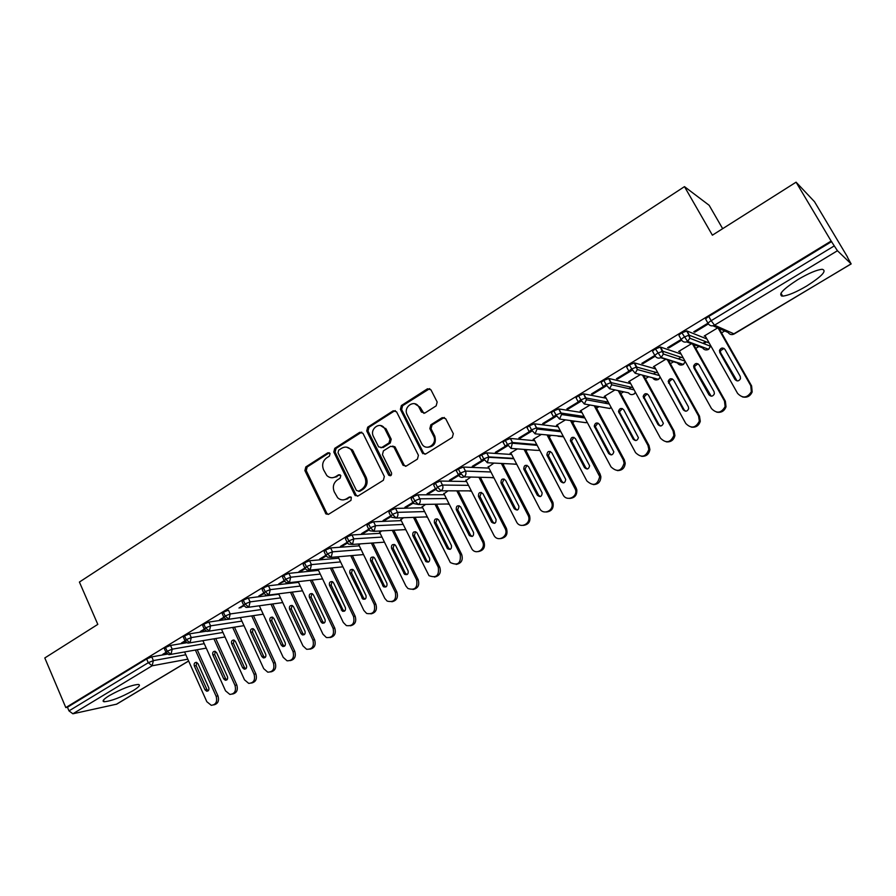 <?xml version="1.0" encoding="UTF-8"?>
<svg xmlns="http://www.w3.org/2000/svg" width="896" height="896" viewBox="0 0 896 896"><rect width="100%" height="100%" fill="white"/><g stroke="black" fill="none" stroke-linecap="round" stroke-linejoin="round"><path stroke-width="1.34" d="M330.064 453.522L327.802 452.805L305.816 466.928L304.898 470.59L326.021 514.002L328.63 514.259L350.974 500.382L351.299 497.302L349.339 497.022L346.427 498.837C343.291 500.55 340.368 500.181 337.646 497.75L334.253 491.826C332.416 486.954 333.413 483.011 337.254 479.987L340.144 478.162L340.805 475.563L338.531 474.835L335.642 476.661C332.461 478.408 329.515 478.027 326.805 475.518L323.557 469.762C321.731 464.923 322.728 460.992 326.536 457.946L329.403 456.109L330.064 453.522M329.358 452.749L307.171 466.973L306.253 470.624L326.738 513.128L328.216 514.45M350.795 496.933L346.427 498.837M340.032 474.757L335.642 476.661M806.714 286.003C796.062 292.23 788.043 295.602 782.667 296.117C777.594 294.941 782.678 289.419 797.91 279.563C808.674 273.246 816.771 269.819 822.192 269.282C827.198 270.626 822.046 276.192 806.714 286.003M133.078 690.67C120.938 697.39 111.306 701.086 104.182 701.758C101.752 701.31 103.454 699.261 109.323 695.61C121.576 688.811 131.253 685.093 138.331 684.443C140.795 684.914 139.048 686.986 133.078 690.67M436.162 405.866L437.17 402.013L430.931 389.794L427.459 388.808L401.374 405.552L400.4 409.36L422.397 453.062L425.757 453.947L452.278 437.483L453.331 433.709L445.67 418.69L442.176 417.67L430.842 424.805L429.845 428.635L433.574 436.005C437.998 443.968 426.082 451.886 421.848 443.845L407.187 414.792C402.763 406.784 414.926 398.821 418.947 407.142L421.445 412.07L424.872 413.034L436.162 405.866M65.811 707.582L831.13 241.058L796.085 182.179L712.387 235.189L684.477 186.637L79.408 582.053L97.81 624.378L44.8 657.955L65.811 707.582L67.446 707.235L68.992 710.886L148.277 662.715L146.63 658.986L67.446 707.235M362.981 433.35L359.677 432.331L334.746 448.347L333.805 452.054L354.738 494.917L358.03 496.003L383.365 480.267L384.339 476.504L362.981 433.35M367.685 427.19L393.187 410.816L396.57 411.813L418.421 455.302L417.424 459.122L406.28 466.043L403.066 465.304L393.882 447.014L390.678 446.286L383.41 450.867L382.446 454.642L391.541 472.976C391.731 475.563 390.779 476.302 388.685 475.171L366.722 430.942L367.685 427.19L368.973 427.302L394.43 410.962L393.187 410.816M722.658 228.682L709.15 205.296L684.477 186.637M188.642 661.035L116.715 704.144L72.878 713.787L68.992 710.886M831.13 241.058L837.446 250.734L851.099 263.861L847.381 257.13M796.085 182.179L814.52 201.723L847.526 257.04M724.707 330.982L721.549 332.875M706.507 341.936L703.73 343.605M698.947 346.483L695.766 348.398M681.027 357.269L678.328 358.893M673.59 361.749L670.387 363.675M655.939 372.378L653.386 373.912M648.626 376.779L645.4 378.728M631.232 387.251L628.869 388.674M623.672 391.81L620.782 393.546M606.906 401.901L604.789 403.166M599.088 406.605L596.546 408.128M582.938 416.326L581.134 417.413M574.874 421.176L572.667 422.509M559.328 430.539L557.894 431.402M551.04 435.534L549.147 436.666M536.066 444.539L535.046 445.155M527.554 449.669L525.974 450.621M504.414 463.602L503.138 464.363M481.611 477.322L480.637 477.915M459.155 490.851L458.461 491.266M164.405 653.352L164.707 654.013L162.747 654.36L165.827 652.49M164.707 654.013L166.342 653.016M831.667 241.573L708.758 316.456L711.155 320.701L834.243 245.907M708.075 323.4L705.835 319.446C705.387 318.987 706.362 317.99 708.758 316.456M146.63 658.986L151.749 656.869L167.474 654.102M782.342 295.557L781.57 296.027M681.274 339.629L679.09 335.731C678.608 335.306 679.538 334.342 681.878 332.83L686.941 330.949L706.933 338.99M705.242 341.992L702.811 343.258M717.707 327.869L704.222 336.022L705.398 336.258M707.952 323.176L693.795 331.778L694.781 332.181L708.378 323.926M654.909 355.6L652.781 351.758C652.243 351.366 653.128 350.426 655.435 348.947L660.498 347.054L681.094 354.043M691.51 343.706L678.642 351.478L679.806 351.725M681.173 339.45L667.61 347.682L668.662 348.04L681.598 340.189M629.418 364.806L631.702 368.973C629.44 370.429 628.589 371.325 629.16 371.683L626.886 367.517C626.315 367.158 627.155 366.251 629.418 364.806L634.491 362.891L655.704 368.939M665.728 359.285L653.464 366.688L654.595 366.946M654.83 355.443L641.838 363.339L642.947 363.653L655.245 356.182M603.814 380.408L606.066 384.552C603.837 385.986 603.03 386.859 603.646 387.173L601.406 383.04C600.79 382.704 601.597 381.83 603.814 380.408L608.888 378.482L630.728 383.667M640.36 374.606L628.656 381.674L629.776 381.931L660.464 438.166C666.098 443.654 670.578 442.736 673.904 435.4L673.064 430.842L642.533 375.178M628.902 371.19L616.47 378.75L617.635 379.019L631.758 370.451L629.082 371.09M578.614 395.763L580.821 399.896C578.637 401.296 577.875 402.136 578.536 402.427L576.33 398.306C575.669 398.014 576.43 397.163 578.614 395.763L583.688 393.826L606.166 398.216M615.003 389.928L604.24 396.435L605.315 396.648M603.389 386.691L591.506 393.915L592.715 394.15L606.614 385.706L605.438 385.448L603.512 386.613M553.806 410.872L555.99 414.982C553.84 416.36 553.112 417.178 553.806 417.446L551.645 413.347C550.939 413.078 551.667 412.25 553.806 410.872L558.734 408.923L581.986 412.574M590.038 405.014L580.182 410.973L581.213 411.141M581.246 400.624L578.357 401.901M578.278 401.946L566.91 408.845L568.176 409.046L581.459 400.982M529.39 425.757L531.53 429.845C529.424 431.2 528.73 431.984 529.469 432.219L527.33 428.154C526.59 427.907 527.285 427.112 529.39 425.757L534.352 423.797L558.186 426.742M565.454 419.877L556.483 425.286L557.48 425.41M553.549 416.965L542.707 423.55L544.018 423.718L556.618 416.069M556.192 415.363L553.594 416.942M505.344 440.406L507.45 444.472C505.378 445.805 504.728 446.566 505.501 446.779L503.395 442.725C502.622 442.512 503.272 441.739 505.344 440.406L510.418 438.446L534.744 440.72M541.251 434.493L533.142 439.398L534.106 439.488M531.731 430.214L518.874 438.032L520.229 438.166L532.157 430.92M481.667 454.832L483.739 458.886C481.701 460.186 481.085 460.925 481.891 461.104L479.83 457.083C479.024 456.893 479.629 456.142 481.667 454.832L486.696 452.861L511.661 454.496M511.706 458.259L510.832 458.573M517.406 448.896L510.138 453.298L511.067 453.354M507.651 444.853L495.387 452.301L496.787 452.39L508.066 445.547M458.371 474.678L456.613 471.218C455.773 471.05 456.355 470.322 458.349 469.045L463.422 467.062L488.925 468.093M493.931 463.086L488.376 467.029M483.941 459.256L472.259 466.346L473.704 466.402L484.355 459.939M435.445 488.589L433.709 485.139L435.378 483.034L440.462 481.051L466.525 481.51M470.814 477.053L466.021 480.502M458.27 474.846L449.478 480.189L450.968 480.211L460.992 474.118M412.854 502.298L411.141 498.848L412.754 496.821L417.838 494.827L444.461 494.726M448.034 490.818L443.979 493.786M435.344 488.768L427.034 493.819L428.557 493.819L435.87 489.373M390.611 515.805L388.92 512.366L390.477 510.406L395.55 508.402L422.71 507.774M425.589 504.381L422.262 506.878M412.754 502.488L404.914 507.259L406.482 507.226L413.291 503.093M368.682 529.11L367.013 525.683L368.514 523.779L373.587 521.774L401.262 520.632M403.48 517.742L400.848 519.792M390.499 516.018L383.118 520.498L384.72 520.43L391.037 516.6M347.077 542.226L345.43 538.81L346.875 536.962L351.949 534.957L380.139 533.322M381.685 530.914L379.736 532.515M368.57 529.334L361.637 533.546L363.283 533.456L369.118 529.906M325.786 555.15L324.15 551.734L325.55 549.954L330.613 547.938L359.296 545.843M360.203 543.883L358.926 545.07M346.965 542.461L340.469 546.403L342.138 546.28L347.514 543.021M304.797 567.885L303.184 564.491L304.539 562.766L309.602 560.739L338.755 558.186M339.035 556.685L338.408 557.446M325.674 555.397L319.592 559.082L321.306 558.936L326.222 555.957M284.11 580.451L282.52 577.058L283.819 575.389L288.882 573.362L318.506 570.36M317.43 569.733L318.17 569.666M304.685 568.142L299.018 571.581L300.765 571.402L305.234 568.691M263.715 592.827L262.136 589.445L263.402 587.832L268.453 585.794L298.525 582.366M283.998 580.709L278.734 583.901L284.536 581.258M243.6 605.035L242.043 601.664L243.275 600.096L248.315 598.058L278.824 594.227M263.603 593.096L258.731 596.053L264.141 593.645M223.765 617.075L222.23 613.704L223.418 612.192L228.458 610.154L230.205 613.95L261.083 609.582M243.499 605.304L238.997 608.037L244.037 605.853M204.221 628.947L202.698 625.587L203.851 624.12L208.88 622.07L226.442 619.483M223.675 617.355L219.542 619.853L224.202 617.893M184.934 640.662L183.422 637.302L184.542 635.88L189.571 633.83L206.416 631.187M204.12 629.227L200.357 631.512L204.646 629.765M165.906 652.21L164.416 648.861L165.502 647.483L170.531 645.434L186.771 642.723M184.845 640.942L181.429 643.014L185.36 641.469M165.502 647.483L167.171 651.235L171.013 654.349L206.27 648.122M183.355 642.69L183.053 642.029M202.25 631.221L201.947 630.549M221.413 619.584L221.11 618.912M240.845 607.79L240.531 607.107M260.534 595.829L260.221 595.146M280.504 583.699L280.19 583.016M300.765 571.402L300.44 570.718M321.306 558.936L320.981 558.242M342.138 546.28L341.813 545.586M363.283 533.456L362.936 532.75M384.72 520.43L384.384 519.725M406.482 507.226L406.134 506.52M428.557 493.819L428.21 493.102M450.968 480.211L450.61 479.506M473.704 466.402L473.346 465.685M496.787 452.39L496.418 451.674M520.229 438.166L519.848 437.438M544.018 423.718L543.637 422.99M568.176 409.046L567.784 408.318M592.715 394.15L592.312 393.422M617.635 379.019L617.232 378.28M654.506 366.99L654.125 366.296M642.947 363.653L642.533 362.914M679.638 351.814L679.246 351.109M668.662 348.04L668.248 347.301M705.163 336.403L704.771 335.698M694.781 332.181L694.366 331.43M184.542 635.88L186.234 639.654L190.064 642.813L224.997 636.966M203.851 624.12L205.554 627.906L209.384 631.109L243.981 625.654M223.418 612.192L225.154 616L228.973 619.248L263.222 614.197M243.275 600.096L245.034 603.926L248.83 607.219L282.733 602.582M263.402 587.832L265.194 591.674L268.979 595.022L302.512 590.822M283.819 575.389L285.634 579.253L289.408 582.646L322.571 578.894M304.539 562.766L306.376 566.653L310.139 570.091L342.91 566.821M325.55 549.954L327.421 553.862L331.162 557.357L363.541 554.579M346.875 536.962L348.768 540.893L352.498 544.432L384.462 542.17M368.514 523.779L370.44 527.722L374.147 531.317L405.698 529.603M390.477 510.406L392.426 514.36L396.122 518.011L427.235 516.869M412.754 496.821L414.747 500.808L418.421 504.515L449.098 503.955M435.378 483.034L437.394 487.043L441.056 490.806L471.296 490.874M458.349 469.045L460.387 473.066L464.027 476.885L493.819 477.624M487.357 462.762L488.779 456.904L483.739 458.886L487.357 462.762L516.701 464.206M511.045 448.414L512.456 442.501L507.45 444.472L511.045 448.414L535.483 450.274M535.102 433.843L537.018 429.005L536.491 427.874L531.53 429.845L535.102 433.843L563.304 436.408M559.53 419.048L561.546 414.512L560.918 413.022L555.99 414.982L559.53 419.048L586.062 422.722L587.048 422.05M584.349 404.018L586.421 399.784L585.715 397.936L580.821 399.896L584.349 404.018L609.818 408.486L611.128 407.411M609.549 388.752L611.677 384.798L610.926 382.603L606.066 384.552L609.549 388.752L628.723 392.896M635.163 373.24L637.314 369.544L636.53 367.035L631.702 368.973L635.163 373.24L658.627 379.333C656.387 380.374 654.483 379.893 652.893 377.899M655.435 348.947L661.192 357.482L683.48 364.437L682.002 364.963M681.878 332.83L687.646 341.466L708.702 349.317L707.157 349.854M332.45 477.736L336.963 476.683M343.448 499.878L347.738 498.826M361.715 432.13L336.067 448.426L335.138 452.122L356.026 494.917L357.515 496.238M338.677 450.173L338.016 452.771L356.418 490.426L358.725 491.176L361.816 489.261C365.736 486.214 366.755 482.227 364.885 477.31L351.165 449.859C348.365 446.858 345.218 446.309 341.723 448.224L338.677 450.173M358.557 491.277L360.024 491.187L358.803 491.366M346.618 447.16L352.464 449.938L366.173 477.333C368.043 482.238 367.024 486.226 363.115 489.261L360.024 491.187M395.326 410.614L394.43 410.962M392.683 446.062L395.125 447.093L404.107 465.024L405.586 466.334M368.973 427.302L368.01 431.054L390.6 475.742M384.978 429.117L384.53 428.333C380.094 421.019 369.309 428.982 373.43 436.486L378.616 446.858L381.741 447.507L389.01 442.915L389.984 439.141L384.978 429.117L386.232 429.229L380.509 425.544M381.013 447.81L381.741 447.507M386.232 429.229L391.227 439.23L390.253 443.005L383.006 447.586M414.669 403.715L420.157 407.288L423.931 413.392M427.683 447.25C434.146 446.667 436.509 442.949 434.773 436.106L433.574 436.005M444.326 417.446L432.04 424.928L431.043 428.758L434.773 436.106M429.722 388.618L402.618 405.709L401.632 409.506L423.506 452.962L424.973 454.261M184.576 651.952L206.819 701.702L211.266 705.309C215.902 704.749 217.538 701.747 216.149 696.293L195.384 650.048M216.149 696.293L217.963 695.867C219.363 700.874 217.952 703.886 213.741 704.894M198.005 663.723L196.437 662.346C194.488 662.446 193.782 663.645 194.32 665.93L205.005 689.797L206.707 691.219C208.6 691.04 209.272 689.842 208.723 687.624L198.005 663.723M217.963 695.867L197.232 649.723M196.706 662.424L196.168 665.571L206.842 689.382L208.242 690.726M202.899 640.662L225.534 690.838L229.858 694.422C234.674 693.974 236.387 690.95 234.987 685.35L213.909 638.814M234.987 685.35L236.779 684.947C238.19 689.987 236.757 693.022 232.49 694.053M216.597 652.635L215.085 651.28C213.058 651.325 212.318 652.523 212.856 654.864L223.686 678.854L225.355 680.266C227.315 680.131 228.01 678.922 227.461 676.648L216.597 652.635M236.779 684.947L215.734 638.512M215.264 651.336L214.682 654.528L225.501 678.462L226.934 679.818M221.469 629.205L244.496 679.818L248.696 683.379C253.691 683.054 255.483 680.019 254.072 674.251L232.68 627.435M254.072 674.251L255.842 673.87C257.275 678.955 255.819 682.013 251.474 683.054M235.435 641.402L233.979 640.058C231.885 640.046 231.101 641.245 231.65 643.664L242.626 667.766L244.238 669.166C246.266 669.088 247.005 667.867 246.445 665.526L235.435 641.402M255.842 673.87L234.472 627.155M234.069 640.091L233.442 643.35L244.406 667.397L245.874 668.752M240.274 617.579L263.715 668.651L267.758 672.168C272.955 672 274.848 668.954 273.426 663.018L251.698 615.888M273.426 663.018L275.162 662.648C276.618 667.766 275.139 670.858 270.726 671.922M254.531 630.011L253.142 628.701C250.97 628.611 250.152 629.81 250.69 632.307L261.822 656.522L263.357 657.91C265.474 657.888 266.258 656.678 265.698 654.259L254.531 630.011M275.162 662.648L253.467 615.63M253.142 628.701L252.459 632.005L263.581 656.174L265.07 657.541L263.357 657.91M259.325 605.786L283.203 657.339L287.056 660.8C292.466 660.811 294.459 657.754 293.037 651.616L270.984 604.195M293.037 651.616L294.75 651.28C296.229 656.443 294.717 659.557 290.226 660.621M273.885 618.475L272.574 617.187C270.312 617.019 269.45 618.218 269.998 620.794L281.277 645.131L282.744 646.486C284.939 646.554 285.768 645.333 285.208 642.835L273.885 618.475M294.75 651.28L272.72 603.949M272.474 617.142L271.734 620.525L283.002 644.806L284.525 646.173M278.634 593.813L302.949 645.859L306.589 649.253C312.234 649.477 314.35 646.419 312.928 640.069L290.517 592.323M312.928 640.069L314.608 639.744C316.098 644.952 314.563 648.099 309.994 649.174M293.507 606.771L292.286 605.528C289.934 605.259 289.027 606.458 289.565 609.123L301 633.584L302.378 634.906C304.674 635.051 305.536 633.842 304.987 631.254L293.507 606.771M314.608 639.744L292.23 592.11M292.062 605.438L291.267 608.877L302.702 633.282L304.248 634.659M298.189 581.65L322.974 634.222L326.357 637.515C332.248 638.008 334.499 634.95 333.088 628.354L310.33 580.283M333.088 628.354L334.734 628.051C336.258 633.315 334.69 636.485 330.03 637.571M313.398 594.91L312.278 593.712C309.837 593.331 308.874 594.518 309.4 597.296L321.003 621.869L322.269 623.146C324.666 623.414 325.584 622.194 325.035 619.517L313.398 594.91M334.734 628.051L311.998 580.093M311.931 593.578L311.08 597.072L322.661 621.589L324.24 622.978M318.035 569.374L343.28 622.429L346.371 625.587C352.531 626.394 354.917 623.358 353.539 616.47L330.4 568.064M353.539 616.47L355.152 616.202C356.686 621.51 355.085 624.714 350.347 625.8M333.558 582.882L332.55 581.75C330.019 581.235 329 582.422 329.504 585.301L342.429 611.218C344.926 611.61 345.901 610.4 345.363 607.611L333.558 582.882M355.152 616.202L332.046 567.907M332.08 581.549L331.15 585.099L342.899 609.739L344.512 611.128M338.262 557.144L363.866 610.467L366.632 613.446C373.061 614.622 375.614 611.621 374.27 604.43L350.75 555.677M374.27 604.43L375.85 604.184C377.406 609.549 375.771 612.774 370.933 613.872M354.01 570.685L353.125 569.643C350.493 568.971 349.406 570.136 349.899 573.138L362.858 599.099C365.456 599.648 366.498 598.461 365.982 595.538L354.01 570.685M375.85 604.184L352.363 555.531M352.509 569.352L351.512 572.958L363.429 597.733L365.064 599.122M358.77 544.757L384.754 598.338L387.15 601.093C393.859 602.706 396.581 599.749 395.304 592.211L371.381 543.099M395.304 592.211L396.838 591.987C398.418 597.419 396.749 600.678 391.81 601.765M374.752 558.32L373.99 557.379C371.258 556.528 370.115 557.67 370.574 560.806L383.566 586.79C386.277 587.518 387.386 586.354 386.893 583.285L374.752 558.32M396.838 591.987L372.96 542.987M373.229 556.976L372.154 560.65L384.25 585.547L385.896 586.936M379.579 532.179L405.922 586.04L407.926 588.493C414.915 590.632 417.816 587.742 416.629 579.824L392.302 530.331M416.629 579.824L418.13 579.622C419.742 585.122 418.018 588.403 412.978 589.49M395.774 545.776L395.17 544.958C392.336 543.906 391.126 545.014 391.552 548.296L404.566 574.291C407.378 575.221 408.554 574.078 408.094 570.875L395.774 545.776M418.13 579.622L393.848 530.253M394.24 544.432L393.098 548.173L405.35 573.194L407.03 574.582M400.669 519.434L428.982 575.646C436.24 578.39 439.331 575.59 438.267 567.258L413.504 517.373M438.267 567.258L439.723 567.09C441.358 572.645 439.589 575.971 434.437 577.046M417.11 533.053L416.64 532.381C413.728 531.093 412.451 532.179 412.821 535.606L425.846 561.579C428.758 562.755 430.013 561.646 429.61 558.275L417.11 533.053M439.723 567.09L415.016 517.317M415.565 531.709L414.333 535.517L426.765 560.65L428.456 562.05M422.072 506.509L450.33 562.542C457.822 565.981 461.126 563.293 460.208 554.501L435.019 504.213M460.208 554.501L461.642 554.355C463.288 560 461.474 563.349 456.198 564.413M438.749 520.15L438.424 519.646C435.434 518.112 434.09 519.142 434.392 522.749L447.44 548.666C450.442 550.099 451.774 549.046 451.427 545.496L438.749 520.15M461.642 554.355L436.486 504.179M437.192 518.806L435.87 522.67L448.493 547.938L450.195 549.338M395.114 447.395L394.766 446.667M443.778 493.394L472.002 549.17C476.504 555.666 486.382 548.542 482.485 541.565L456.814 490.84M482.485 541.565L483.862 541.453C485.542 547.176 483.672 550.558 478.262 551.6M422.968 453.746L422.554 452.906M460.701 507.058L460.522 506.744C457.464 504.941 456.053 505.915 456.288 509.69L469.358 535.528C472.427 537.264 473.827 536.267 473.57 532.526L460.701 507.058M483.862 541.453L458.248 490.84M459.144 505.725L457.71 509.645L470.523 535.046L472.237 536.435M465.808 480.077L494.021 535.528C498.154 542.92 509.23 535.864 505.075 528.438L478.934 477.254M505.075 528.438L506.419 528.349C508.122 534.173 506.195 537.589 500.64 538.597M482.978 493.774L482.922 493.674C479.83 491.579 478.352 492.498 478.486 496.44L491.602 522.178C494.715 524.238 496.194 523.309 496.037 519.378L482.978 493.774M506.419 528.349L480.323 477.288M481.421 492.442L479.886 496.44L492.878 521.954L494.603 523.342M488.152 466.581L516.499 521.797C520.106 529.592 531.899 523.432 528.248 515.626L501.357 463.445M528.013 515.11L529.547 515.57C530.846 521.304 528.774 524.586 523.32 525.403M505.568 480.29C502.51 478.061 500.976 478.934 500.987 482.922L514.248 508.715C517.283 510.989 518.84 510.149 518.907 506.184L505.568 480.29M529.312 515.066L502.701 463.512M504.034 478.968L502.331 482.933L515.57 508.67L517.283 510.059M510.821 452.883L539.605 508.379C543.043 515.805 554.546 510.608 551.79 502.824L524.093 449.411M551.286 501.592L552.541 501.57L553.045 502.802C553.829 508.346 551.589 511.414 546.336 512.008M528.506 466.614C525.571 464.374 523.981 465.181 523.746 469.034L537.309 495.208C540.21 497.493 541.822 496.72 542.147 492.901L528.506 466.614M552.541 501.57L525.392 449.512M526.982 465.304L525.056 469.09L538.597 495.197L540.299 496.574M533.837 438.973L563.046 494.76C566.35 501.85 577.528 497.493 575.602 489.821L547.142 435.12M574.907 487.872L576.117 487.883L576.811 489.832C577.114 495.174 574.739 498.03 569.666 498.411M551.779 452.738C548.968 450.486 547.333 451.226 546.874 454.955L560.728 481.499C563.483 483.773 565.141 483.09 565.712 479.427L551.779 452.738M576.117 487.883L548.408 435.254M550.29 451.438L548.363 455.616L561.96 481.522L563.651 482.888M557.189 424.861L586.858 480.928C593.298 486.629 597.587 485.184 599.704 476.605L570.517 420.571M598.886 473.939L600.051 473.984L600.869 476.638C600.746 481.768 598.237 484.422 593.331 484.602M575.411 438.637C572.712 436.397 571.032 437.069 570.371 440.653L584.483 467.578C587.115 469.851 588.818 469.235 589.602 465.741L575.411 438.637M600.051 473.984L571.726 420.739M573.944 437.36L571.592 440.776L571.872 441.594L585.682 467.634L587.339 469M580.899 410.536L611.016 466.894C617.154 472.528 621.522 471.274 624.109 463.131L623.235 459.794L594.205 405.754M623.235 459.794L624.344 459.872L625.218 463.21C624.725 468.126 622.093 470.579 617.333 470.579M599.402 424.334C596.803 422.106 595.09 422.71 594.25 426.149L608.619 453.454C611.128 455.706 612.864 455.157 613.827 451.83L599.402 424.334M624.344 459.872L595.37 405.955M597.979 423.08L595.414 426.306L595.739 427.37L609.762 453.544L611.386 454.888M604.968 395.998L635.555 452.637C641.424 458.203 645.848 457.128 648.838 449.411L647.965 445.435L618.218 390.622M647.965 445.435L649.018 445.547L649.891 449.512C649.062 454.238 646.318 456.512 641.659 456.333M623.75 409.808C621.253 407.602 619.506 408.139 618.498 411.443L633.114 439.107C635.51 441.336 637.28 440.866 638.411 437.696L623.75 409.808M649.018 445.547L619.338 390.869M622.384 408.576L619.618 411.634L619.965 412.922L634.2 439.23L635.779 440.563M673.064 430.842L674.072 430.998L674.912 435.546C673.77 440.115 670.914 442.221 666.333 441.851M648.48 395.069C646.072 392.874 644.291 393.355 643.149 396.525L657.989 424.536C660.296 426.742 662.088 426.328 663.354 423.304L648.48 395.069M674.072 430.998L643.608 375.458M647.181 393.87L644.213 396.76L644.571 398.261L659.03 424.704L660.542 426.003M654.214 366.24L685.765 423.472C691.197 428.882 695.722 428.109 699.328 421.12L698.566 416.035L667.397 359.811M698.566 416.035L699.518 416.214L700.28 421.299C698.858 425.746 695.878 427.694 691.342 427.123M673.59 380.094C671.261 377.922 669.458 378.347 668.192 381.394L683.245 409.752C685.474 411.925 687.288 411.566 688.666 408.677L688.352 406.762L673.59 380.094M699.518 416.214L668.416 360.125M672.381 378.941L669.211 381.662L669.547 383.365L684.23 409.954L685.664 411.208M679.403 351.019L711.469 408.542C716.722 413.885 721.28 413.224 725.133 406.56L724.461 400.982L692.597 344.109M724.461 400.982L725.368 401.206L726.029 406.773C724.349 411.141 721.235 412.933 716.699 412.149M699.093 364.885C696.83 362.734 695.005 363.115 693.627 366.038L693.952 367.942L708.904 394.722C711.066 396.872 712.891 396.558 714.381 393.803L714.09 391.686L699.093 364.885M725.368 401.206L693.571 344.467M689.853 337.837L688.374 335.205M697.984 363.787L694.59 366.341L694.915 368.245L711.166 396.178M704.995 335.552L737.565 393.366C742.683 398.653 747.275 398.093 751.341 391.709L750.781 385.694L718.133 328.07M750.781 385.694L751.621 385.963L752.17 391.955C750.221 396.29 746.962 397.936 742.403 396.906M724.987 349.429C722.792 347.301 720.955 347.648 719.477 350.459L719.779 352.542L734.966 379.456C737.072 381.584 738.909 381.315 740.488 378.672L740.23 376.376L724.987 349.429M751.621 385.963L719.051 328.474M724.013 348.41L720.384 350.806L720.686 352.878L737.05 380.89M329.134 452.872L327.802 452.805M350.638 497.022L349.339 497.022M339.842 474.869L338.531 474.835M116.278 704.323L188.608 660.968M187.813 659.176L152.13 665.784L72.878 713.787M151.749 656.869L153.384 660.598L152.13 665.784L148.277 662.715L153.384 660.598L185.83 654.763M837.446 250.734L714.526 325.181L734.16 333.95L851.099 263.861M711.155 320.701L714.526 325.181C711.928 326.435 709.822 325.931 708.221 323.669C707.784 323.221 708.758 322.224 711.155 320.701M712.992 325.786L728.157 332.506C729.68 334.645 731.685 335.126 734.16 333.95L734.384 333.816M170.531 645.434L172.189 649.174L167.171 651.235L166.085 652.602L168.93 654.662L171.013 654.349L172.2 649.174L204.266 643.686M189.571 633.83L191.262 637.594L222.958 632.464M208.88 622.07L210.594 625.856L241.886 621.096M248.315 598.058L250.085 601.877L280.538 597.901M268.453 585.794L270.245 589.635L300.272 586.062M288.882 573.362L290.696 577.214L320.264 574.067M309.602 560.739L311.438 564.614L340.547 561.915M330.613 547.938L332.483 551.835L361.122 549.584M351.949 534.957L353.842 538.866L381.976 537.085M373.587 521.774L375.514 525.717L403.133 524.418M395.55 508.402L397.499 512.355L424.603 511.571M417.838 494.827L419.821 498.803L446.376 498.546M440.462 481.051L442.467 485.05L468.485 485.341M490.93 471.99L465.461 471.083L460.387 473.066C458.394 474.342 457.811 475.07 458.64 475.227L458.674 475.283C460.051 477.389 461.843 477.926 464.027 476.885C465.92 475.384 466.402 473.458 465.494 471.128L463.422 467.062L465.472 471.083L490.907 471.957M486.741 452.861L488.824 456.904L513.677 458.371M510.418 438.446L512.523 442.512L536.782 444.606M534.464 423.808L536.603 427.885L560.258 430.651M558.88 408.934L561.064 413.034L584.08 416.494M583.688 393.826L585.894 397.958L608.294 402.158M608.888 378.482L611.139 382.637L632.89 387.632M660.206 377.115L658.426 379.355C656.062 380.464 654.147 379.971 652.691 377.854L652.814 377.877M634.491 362.891L636.776 367.069L657.899 372.915M685.283 361.547L683.278 364.448C680.882 365.59 678.944 365.098 677.454 362.97L660.755 357.717M660.498 347.054L662.827 351.243L683.323 358.03M686.941 330.949L689.293 335.16L689.797 338.229L689.002 335.115L684.242 337.053C681.89 338.554 680.96 339.517 681.442 339.931C683.021 342.182 685.082 342.686 687.646 341.466L689.797 338.229L710.584 346.259L708.523 349.317C706.093 350.47 704.11 349.989 702.61 347.861L686.694 341.902M686.638 330.904L689.002 335.115L709.195 343M187.835 643.104L190.064 642.813L191.262 637.594L186.234 639.654L185.114 641.066L187.835 643.104M206.998 631.378L209.384 631.109L210.594 625.856L205.554 627.906L204.4 629.362L206.998 631.378M226.408 619.472L228.973 619.248L230.205 613.95L225.154 616L223.966 617.501L226.408 619.472M246.086 607.398L248.83 607.219L250.085 601.877L245.034 603.926L243.802 605.472L246.086 607.398M266.022 595.134L268.979 595.022L270.245 589.635L265.194 591.674L263.917 593.275L266.022 595.134M286.238 582.669L289.408 582.646L290.696 577.214L285.634 579.253L284.323 580.91L286.238 582.669M306.723 570.013L310.139 570.091L311.438 564.614L306.376 566.653L305.021 568.355L306.723 570.013M327.488 557.155L331.162 557.357L332.483 551.835L327.421 553.862L326.01 555.632L327.488 557.155M348.555 544.074L352.498 544.432L353.842 538.866L348.768 540.893L347.312 542.718L348.555 544.074M404.88 529.648L405.854 529.928M369.925 530.779L374.147 531.317L375.514 525.717L370.44 527.722L368.928 529.614L369.925 530.779M425.869 516.914L427.448 517.283M391.608 517.25L396.122 518.011C397.936 516.555 398.395 514.662 397.499 512.355L392.426 514.36L390.858 516.32L391.608 517.25M447.149 503.989L449.322 504.392M413.616 503.496L418.421 504.515C420.269 503.026 420.728 501.122 419.821 498.803L414.747 500.808L413.123 502.824L413.616 503.496M468.72 490.874L471.486 491.254M435.971 489.507C437.36 491.355 439.051 491.781 441.056 490.806C442.926 489.306 443.397 487.379 442.478 485.05L437.394 487.043L435.971 489.507M490.582 477.546L493.954 477.893M512.758 464.016L516.734 464.274M535.248 450.251L539.829 450.419M513.867 458.752L489.003 457.296L486.696 452.861M558.051 436.274L563.237 436.296M537.163 445.334L512.837 443.262L510.339 438.446M581.19 422.05L586.062 422.722L586.981 421.915M560.829 431.738L537.018 429.005L534.352 423.797M604.666 407.579L609.818 408.486L611.05 407.277M584.864 417.962L561.546 414.512L558.734 408.923M628.488 392.851C629.966 394.688 631.792 395.08 633.942 394.027L635.466 392.347M609.28 403.995L586.421 399.784L583.509 393.814M634.099 389.85L611.677 384.798L608.675 378.459M655.099 355.936C656.645 358.176 658.672 358.691 661.192 357.482L663.354 354.021L662.827 351.243L657.765 353.147C655.446 354.626 654.562 355.555 655.099 355.936M659.333 375.536L637.314 369.544L634.245 362.869M708.702 349.317L710.651 345.587M326.738 513.128L325.394 513.162M306.253 470.624L304.898 470.59M307.171 466.973L305.816 466.928M356.026 494.917L354.738 494.917M335.138 452.122L333.805 452.054M336.067 448.426L334.746 448.347M360.965 432.443L359.677 432.331M363.115 489.261L361.816 489.261M366.173 477.333L364.885 477.31M353.506 451.573L352.206 451.494M404.107 465.024L402.875 464.979M395.304 447.406L394.061 447.317M389.749 474.902L388.494 474.869M368.01 431.054L366.722 430.942M390.253 443.005L389.01 442.915M391.227 439.23L389.984 439.141M422.632 412.171L421.422 412.026M420.224 407.4L419.003 407.254M431.043 428.758L429.845 428.635M432.04 424.928L430.842 424.805M443.352 417.805L442.176 417.67M423.506 452.962L422.307 452.894M401.632 409.506L400.4 409.36M402.618 405.709L401.374 405.552M428.658 388.998L427.459 388.808M196.168 665.571L194.32 665.93M206.842 689.382L205.005 689.797M214.682 654.528L212.856 654.864M225.501 678.462L223.686 678.854M233.442 643.35L231.65 643.664M244.406 667.397L242.626 667.766M252.459 632.005L250.69 632.307M263.581 656.174L261.822 656.522M271.734 620.525L269.998 620.794M283.002 644.806L281.277 645.131M291.267 608.877L289.565 609.123M302.702 633.282L301 633.584M311.08 597.072L309.4 597.296M322.661 621.589L321.003 621.869M331.15 585.099L329.504 585.301M342.899 609.739L341.275 609.997M351.512 572.958L349.899 573.138M363.429 597.733L361.838 597.957M372.154 560.65L370.574 560.806M384.25 585.547L382.682 585.749M393.098 548.173L391.552 548.296M405.35 573.194L403.827 573.373M414.333 535.517L412.821 535.606M426.765 560.65L425.286 560.806M435.87 522.67L434.392 522.749M448.493 547.938L447.037 548.061M457.71 509.645L456.288 509.69M470.523 535.046L469.112 535.136M479.886 496.44L478.486 496.44M492.878 521.954L491.512 522.021M502.376 483.022L501.021 483M515.57 508.67L514.248 508.715M525.202 469.414L523.891 469.37M538.597 495.197L537.309 495.208M548.363 455.616L547.098 455.526M561.96 481.522L560.728 481.499M571.872 441.594L570.662 441.47M585.682 467.634L584.483 467.578M595.739 427.37L594.574 427.213M609.762 453.544L608.619 453.454M619.965 412.922L618.845 412.731M634.2 439.23L633.114 439.107M644.571 398.261L643.496 398.037M659.03 424.704L657.989 424.536M669.547 383.365L668.528 383.107M684.23 409.954L683.245 409.752M694.915 368.245L693.952 367.942M709.834 394.957L708.904 394.722M720.686 352.878L719.779 352.542M735.84 379.736L734.966 379.456M782.667 296.117L780.976 293.194M104.182 701.758L103.466 700.078M732.704 334.522L851.189 263.906M512.982 464.027L516.768 464.33M558.286 436.296L562.878 436.722M581.426 422.083L586.275 422.699M604.901 407.624L610.03 408.464M635.533 392.47L634.155 394.005M660.262 377.216L658.627 379.333M685.306 361.592L683.469 364.437M660.229 347.021L663.354 354.021L685.014 361.066M327.354 513.957L326.021 514.002M356.485 495.578L355.186 495.589M352.464 449.938L351.165 449.859M404.298 465.349L403.066 465.304M395.125 447.093L393.882 447.014M389.939 475.205L388.685 475.171M385.784 428.456L384.53 428.333M422.654 412.216L421.445 412.07M420.157 407.288L418.947 407.142M423.606 453.13L422.397 453.062M207.984 690.928L206.707 691.219M226.744 679.963L225.355 680.266M245.762 668.842L244.238 669.166M284.458 646.162L282.744 646.486M304.069 634.592L302.378 634.906M323.926 622.866L322.269 623.146M344.053 610.96L342.429 611.218M364.459 598.864L362.858 599.099M385.123 586.589L383.566 586.79M406.078 574.112L404.566 574.291M427.336 561.434L425.846 561.579M448.885 548.531L447.44 548.666M470.758 535.427L469.358 535.528M492.968 522.11L491.602 522.178M529.547 515.57L528.248 515.626M502.331 482.933L500.987 482.922M553.045 502.802L551.79 502.824M525.056 469.09L523.746 469.034M576.811 489.832L575.602 489.821M548.139 455.034L546.874 454.955M600.869 476.638L599.704 476.605M571.592 440.776L570.371 440.653M625.218 463.21L624.109 463.131M595.414 426.306L594.25 426.149M649.891 449.512L648.838 449.411M619.618 411.634L618.498 411.443M674.912 435.546L673.904 435.4M644.213 396.76L643.149 396.525M700.28 421.299L699.328 421.12M669.211 381.662L668.192 381.394M726.029 406.773L725.133 406.56M694.59 366.341L693.627 366.038M752.17 391.955L751.341 391.709M720.384 350.806L719.477 350.459"/></g></svg>
